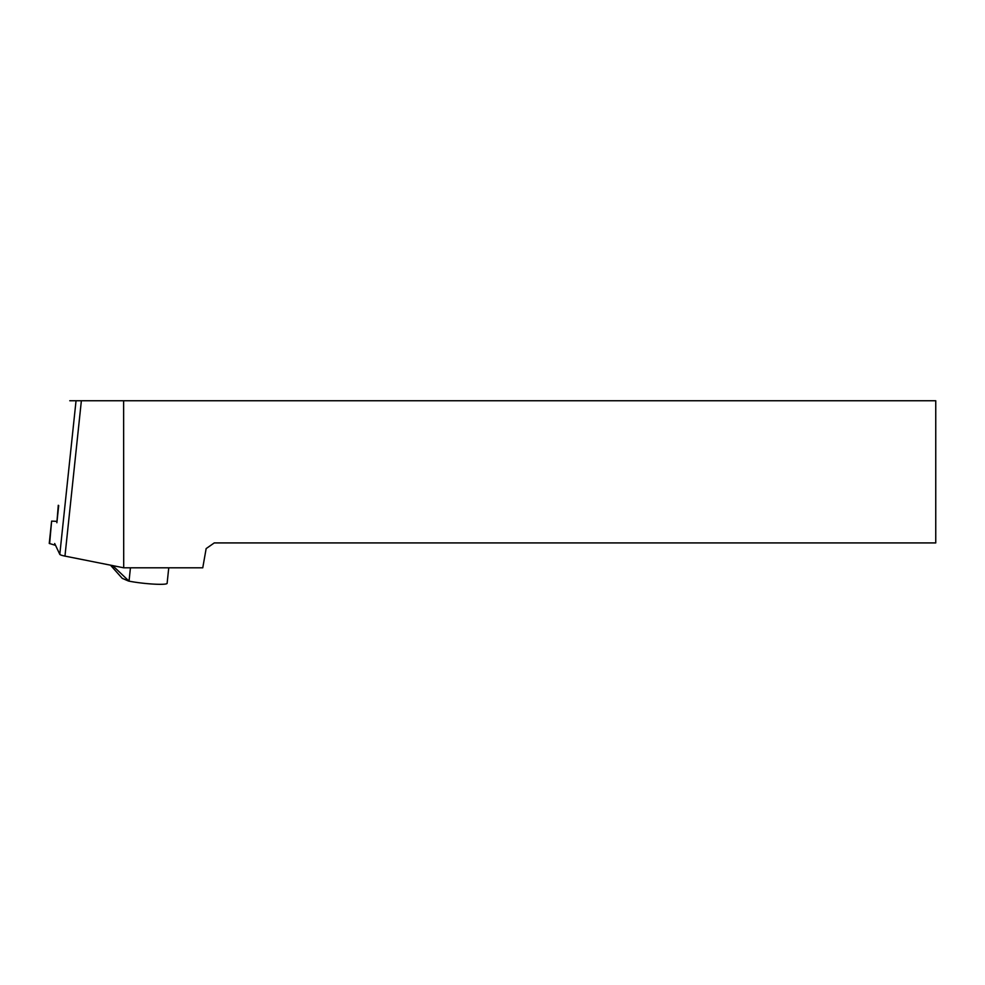 <?xml version="1.0" encoding="UTF-8"?>
<svg xmlns="http://www.w3.org/2000/svg" width="985" height="985" viewBox="0 0 985 985"><rect width="100%" height="100%" fill="white"/><g stroke="black" fill="none" stroke-linecap="round" stroke-linejoin="round"><path stroke-width="1.48" d="M58.706 505.551L56.871 522.727M69.775 400.747L123.618 400.747L123.704 567.803L64.961 556.106A17.767 1.847 -174 0 1 59.802 554.346L54.68 543.523M123.618 400.747L935.75 400.747L935.75 542.92L214.262 542.92L206.148 548.596L202.762 567.803L123.704 567.803M168.755 567.803L167.118 583.342A23.098 2.401 -174 0 1 153.537 584.105A23.098 2.401 -174 0 1 129.035 581.15L113.349 566.24M111.009 565.759L122.226 578.33L128.555 581.064M56.921 522.259L58.275 505.28M56.576 521.336L51.614 521.114L49.25 543.437L55.542 545.345M51.614 521.114L49.619 543.621M59.802 554.346L76.042 400.747M64.961 556.106L81.373 400.747M130.439 567.803L129.035 581.15"/></g></svg>
